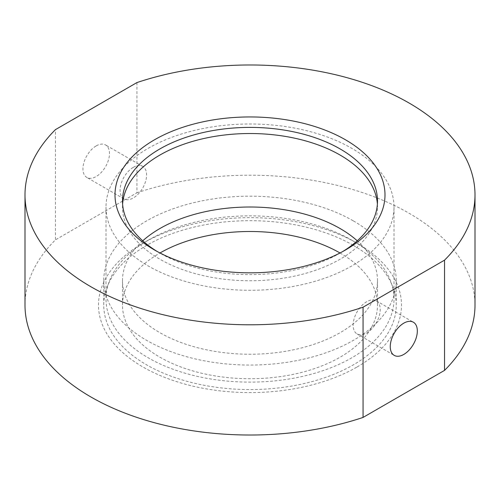 <?xml version="1.0" encoding="UTF-8"?>
<svg xmlns="http://www.w3.org/2000/svg" width="500" height="500" viewBox="0 0 500 500"><rect width="100%" height="100%" fill="white"/><g stroke="black" fill="none" stroke-linecap="round" stroke-linejoin="round"><path stroke-width="0.38" stroke-dasharray="2.5 1.88" d="M357.125 366.962A151.5 87.469 0 0 0 357.131 243.269A151.5 87.469 0 0 0 142.875 243.263A151.5 87.469 0 0 0 142.869 243.269A151.5 87.469 0 0 0 142.875 366.962A151.5 87.469 0 0 0 357.125 366.962M148.175 240.2A144 83.138 180 0 1 351.825 240.206A144 83.138 180 0 1 394 298.988A144 83.138 180 0 1 351.825 357.775A144 83.138 180 0 1 194.894 375.8A144 83.138 180 0 1 106 298.988A144 83.138 180 0 1 148.175 240.206A144 83.138 180 0 1 148.175 240.2L142.875 243.263M157.269 251.531A127.5 73.612 0 0 0 159.844 253.062A127.5 73.612 0 0 0 340.156 253.062L345.462 250L340.156 253.062A127.5 73.612 0 0 0 342.731 251.531M366.675 332.994A19.144 11.056 120 0 0 379.181 316.119A19.144 11.056 120 0 0 376.244 300.781A19.144 11.056 120 0 0 366.675 301.731A19.144 11.056 120 0 0 354.162 318.6A19.144 11.056 120 0 0 357.1 333.944A19.144 11.056 120 0 0 366.675 332.994M96.206 145.9A18.75 10.825 -60 0 1 105.581 144.969A18.75 10.825 -60 0 1 108.456 159.994A18.75 10.825 -60 0 1 96.206 176.519A18.75 10.825 -60 0 1 86.831 177.444A18.75 10.825 -60 0 1 83.956 162.419A18.75 10.825 -60 0 1 96.206 145.9M133.325 167.331A18.75 10.825 -60 0 1 142.7 166.4A18.75 10.825 -60 0 1 145.575 181.425A18.75 10.825 -60 0 1 133.325 197.95A18.75 10.825 -60 0 1 123.95 198.875A18.75 10.825 -60 0 1 121.081 183.85A18.75 10.825 -60 0 1 133.325 167.331M148.175 148.344A144 83.138 180 0 1 305.106 130.325A144 83.138 180 0 1 394 207.131A144 83.138 180 0 1 351.825 265.919A144 83.138 180 0 1 194.894 283.944A144 83.138 180 0 1 106 207.131A144 83.138 180 0 1 148.175 148.344M377.388 204.069A127.5 73.612 180 0 1 377.5 207.131A127.5 73.612 180 0 1 340.156 259.188A127.5 73.612 180 0 1 201.206 275.144A127.5 73.612 180 0 1 122.5 207.131A127.5 73.612 180 0 1 122.613 204.069M25 305.113A225 129.9 180 0 1 55.469 239.838L55.469 129.613M136.938 82.575L136.938 192.8L55.469 239.838M136.938 192.8A225 129.9 180 0 1 362.219 192.519A225 129.9 180 0 1 475 305.113M353.413 220.912A146.25 84.438 180 0 1 396.25 280.619A146.25 84.438 180 0 1 305.969 358.625A146.25 84.438 180 0 1 146.588 340.325A146.25 84.438 180 0 1 103.75 280.619A146.25 84.438 180 0 1 194.031 202.613A146.25 84.438 180 0 1 353.413 220.912M353.413 245.406A146.25 84.438 180 0 1 396.25 305.113A146.25 84.438 180 0 1 305.969 383.125A146.25 84.438 180 0 1 146.588 364.819A146.25 84.438 180 0 1 103.75 305.113A146.25 84.438 180 0 1 194.031 227.106A146.25 84.438 180 0 1 353.413 245.406M340.006 252.975A127.5 73.612 180 0 1 340.156 253.062A127.5 73.612 180 0 1 377.5 305.113A127.5 73.612 180 0 1 298.794 373.125A127.5 73.612 180 0 1 159.844 357.163A127.5 73.612 180 0 1 122.5 305.113A127.5 73.612 180 0 1 159.994 252.975M357.25 240.812A127.5 73.612 180 0 1 377.5 280.619A127.5 73.612 180 0 1 298.794 348.625A127.5 73.612 180 0 1 159.844 332.669A127.5 73.612 180 0 1 122.5 280.619A127.5 73.612 180 0 1 142.75 240.812M351.825 240.206L357.131 243.269M376.244 300.781L413.369 322.212M142.7 166.4L105.581 144.969M394 207.131L394 298.988M377.5 201.012L377.5 207.131M122.5 201.012L122.5 207.131M106 207.131L106 298.988M123.95 198.875L86.831 177.444M357.1 333.944L394.225 355.375M159.844 253.062L154.537 250M148.175 240.206L142.869 243.269M396.25 280.619L396.25 305.113M122.5 280.619L122.5 305.113M377.5 280.619L377.5 305.113M103.75 280.619L103.75 305.113"/><path stroke-width="0.75" d="M154.537 139.775A135 77.944 180 0 1 345.456 139.775A135 77.944 180 0 1 345.462 250L345.462 250A135 77.944 180 0 1 154.537 250A135 77.944 180 0 1 154.537 139.775M342.731 251.531A127.5 73.612 0 0 0 377.5 201.012A127.5 73.612 0 0 0 298.794 133A127.5 73.612 0 0 0 159.844 148.956A127.5 73.612 0 0 0 122.5 201.012A127.5 73.612 0 0 0 157.269 251.531M403.794 354.425A19.144 11.056 120 0 0 416.3 337.556A19.144 11.056 120 0 0 413.369 322.212A19.144 11.056 120 0 0 403.794 323.162A19.144 11.056 120 0 0 391.287 340.031A19.144 11.056 120 0 0 394.225 355.375A19.144 11.056 120 0 0 403.794 354.425M122.613 204.069A127.5 73.612 180 0 1 159.844 155.081A127.5 73.612 180 0 1 296.331 138.556A127.5 73.612 180 0 1 377.388 204.069M363.062 417.425A225 129.9 180 0 1 137.781 417.706A225 129.9 180 0 1 25 305.113L25 194.887A225 129.9 180 0 1 55.469 129.613L136.938 82.575A225 129.9 180 0 1 362.219 82.294A225 129.9 180 0 1 475 194.887A225 129.9 180 0 1 444.531 260.163L363.062 307.2L363.062 417.425L444.531 370.387L444.531 260.163M363.062 307.2A225 129.9 180 0 1 137.781 307.481A225 129.9 180 0 1 25 194.887M475 194.887L475 305.113A225 129.9 180 0 1 444.531 370.387M159.994 252.975A127.5 73.612 180 0 1 340.006 252.975M142.75 240.812A127.5 73.612 180 0 1 340.156 228.569A127.5 73.612 180 0 1 357.25 240.812"/></g></svg>
